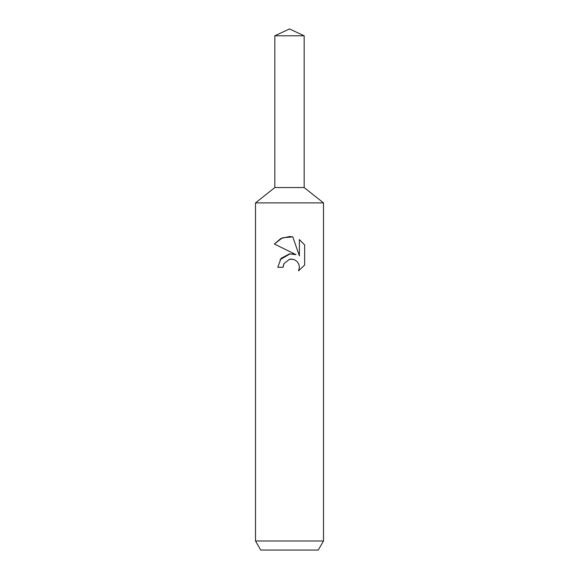 <?xml version="1.0" encoding="UTF-8"?>
<svg xmlns="http://www.w3.org/2000/svg" width="579" height="579" viewBox="0 0 579 579"><rect width="100%" height="100%" fill="white"/><g stroke="black" fill="none" stroke-linecap="round" stroke-linejoin="round"><path stroke-width="0.87" d="M274.83 35.789L304.17 35.789L289.5 28.95L274.83 35.789L274.83 187.545L289.5 187.545L274.83 187.545L255.513 202.896L323.487 202.896L323.487 540.989L255.513 540.989L260.745 550.05L318.255 550.05L323.487 540.989M304.17 35.789L304.17 187.545L289.5 187.545L304.17 187.545L323.487 202.896M292.786 236.883L282.407 237.817L274.359 243.998L280.887 238.49L289.5 236.529L292.786 236.883L299.394 255.911L299.394 239.612L304.648 244.924L304.648 265.03L298.554 270.863L299.415 267.223L298.793 264.104L297.041 261.469L294.407 259.703L291.273 259.081L289.5 259.276L283.992 263.575L283.131 267.274L277.775 267.274L281.097 258.335L289.5 253.877L295.992 254.659L274.352 243.991M283.131 267.274L283.674 264.292M298.554 270.863L304.648 265.03M295.992 254.659L292.344 253.819M290.159 253.805L280.062 259.689M283.992 263.575L289.478 259.283M289.5 259.276L293.539 259.399M304.648 244.924L299.394 239.612M255.513 202.896L255.513 540.989"/></g></svg>
